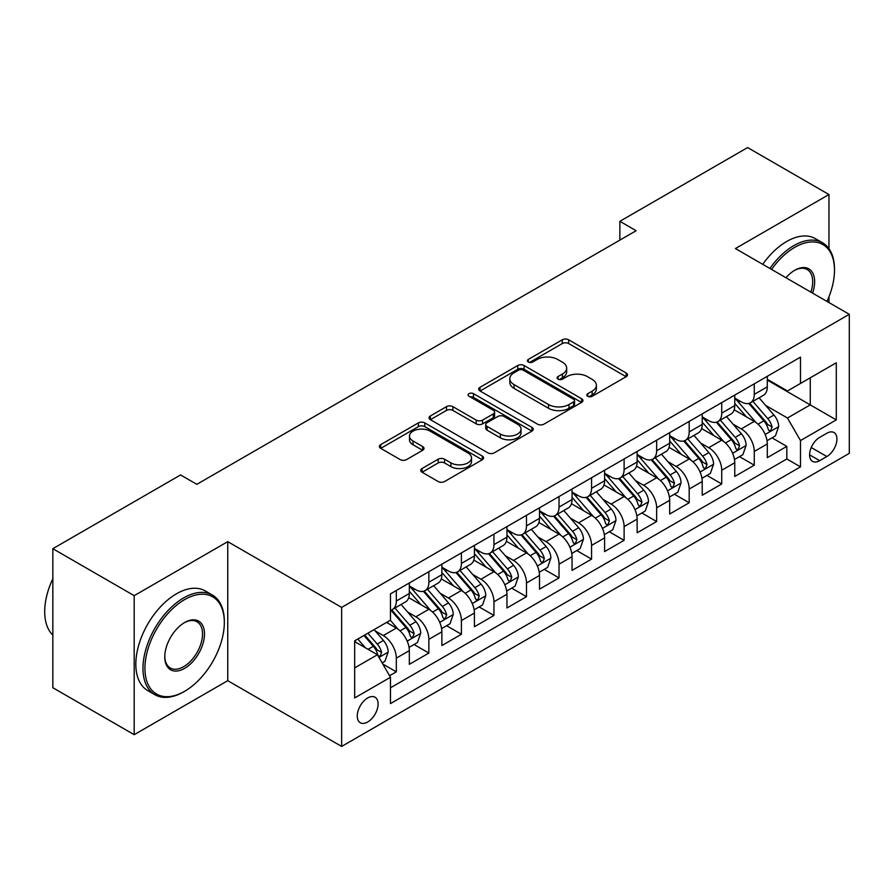 <?xml version="1.0" encoding="UTF-8"?>
<svg xmlns="http://www.w3.org/2000/svg" width="894" height="894" viewBox="0 0 894 894"><rect width="100%" height="100%" fill="white"/><g stroke="black" fill="none" stroke-linecap="round" stroke-linejoin="round"><path stroke-width="1.34" d="M587.749 396.277A3.163 1.822 0 0 0 592.23 396.277L626.169 376.687A4.515 2.604 0 0 0 627.487 374.843A4.515 2.604 0 0 0 626.169 372.999L568.673 339.798A4.515 2.604 0 0 0 562.281 339.798L528.343 359.399A3.163 1.822 0 0 0 527.415 360.684A3.163 1.822 0 0 0 528.343 361.981A3.163 1.822 0 0 0 532.813 361.981L537.205 359.444A14.46 8.348 0 0 1 557.644 359.444L562.438 362.204A14.46 8.348 0 0 1 566.673 368.104A14.46 8.348 0 0 1 562.438 374.016L558.046 376.542A3.163 1.822 0 0 0 557.118 377.838A3.163 1.822 0 0 0 558.046 379.123A3.163 1.822 0 0 0 562.516 379.123L566.908 376.597A14.46 8.348 0 0 1 587.358 376.597L592.141 379.358A14.46 8.348 0 0 1 596.376 385.258A14.46 8.348 0 0 1 592.141 391.159L587.749 393.695A3.163 1.822 0 0 0 586.833 394.992A3.163 1.822 0 0 0 587.749 396.277L587.749 393.695M367.68 722.006A14.729 8.504 120 0 0 377.302 709.031A14.729 8.504 120 0 0 375.044 697.231A14.729 8.504 120 0 0 367.68 697.957A14.729 8.504 120 0 0 358.058 710.942A14.729 8.504 120 0 0 360.316 722.743A14.729 8.504 120 0 0 367.68 722.006M422.057 468.523A4.515 2.604 0 0 0 420.728 470.367A4.515 2.604 0 0 0 422.057 472.211L438.183 481.531A4.515 2.604 0 0 0 444.575 481.531L482.268 459.762A4.515 2.604 0 0 0 483.587 457.918A4.515 2.604 0 0 0 482.268 456.074L424.773 422.884A4.515 2.604 0 0 0 418.381 422.884L380.688 444.642A4.515 2.604 0 0 0 379.369 446.486A4.515 2.604 0 0 0 380.688 448.33L400.177 459.583A4.515 2.604 0 0 0 406.558 459.583L422.694 450.263A4.515 2.604 0 0 0 424.013 448.419A4.515 2.604 0 0 0 422.694 446.575L413.028 440.999A12.08 6.973 0 0 1 409.497 436.071A12.08 6.973 0 0 1 416.95 429.623A12.08 6.973 0 0 1 430.115 431.132L467.975 452.99A12.08 6.973 0 0 1 471.507 457.918A12.08 6.973 0 0 1 464.053 464.366A12.08 6.973 0 0 1 450.878 462.857L444.575 459.214A4.515 2.604 0 0 0 438.183 459.214L422.057 468.523L422.057 472.211M227.746 541.641L134.189 595.661L52.835 548.692L52.835 687.721L134.189 734.689L227.746 680.68L341.642 746.434L341.642 607.406L227.746 541.641L227.746 680.68M828.961 248.666L828.961 194.534L735.404 248.554L849.3 314.308L341.642 607.406M828.961 194.534L747.607 147.566L619.877 221.31L619.877 240.095M52.835 548.692L180.566 474.949L196.836 484.336L636.148 230.708L619.877 221.31M537.529 424.169A4.515 2.604 0 0 0 543.91 424.169L581.603 402.412A4.515 2.604 0 0 0 582.933 400.568A4.515 2.604 0 0 0 581.603 398.724L524.107 365.523A4.515 2.604 0 0 0 517.727 365.523L480.033 387.292A4.515 2.604 0 0 0 478.703 389.136A4.515 2.604 0 0 0 480.033 390.98L537.529 424.169M470.278 396.958A3.163 1.822 0 0 1 473.485 397.405L473.485 393.651L531.93 427.399A4.515 2.604 0 0 1 533.26 429.243A4.515 2.604 0 0 1 531.93 431.087L494.248 452.845A4.515 2.604 0 0 1 487.856 452.845L430.36 419.655L430.36 415.967A4.515 2.604 0 0 0 429.042 417.811A4.515 2.604 0 0 0 430.36 419.655M430.36 415.967L446.486 406.647A4.515 2.604 0 0 1 452.878 406.647L476.2 420.113A4.515 2.604 0 0 0 482.581 420.113L493.287 413.933A4.515 2.604 0 0 0 494.606 412.089A4.515 2.604 0 0 0 493.287 410.245L469.015 396.232A3.163 1.822 0 0 1 468.087 394.947A3.163 1.822 0 0 1 470.032 393.259A3.163 1.822 0 0 1 473.485 393.651M389.56 675.741L396.321 671.841L382.811 664.052M375.134 630.862L383.302 635.589A18.405 10.627 60 0 1 396.321 658.129L409.329 650.62L409.329 664.331L428.863 653.056L414.056 644.507M407.675 612.077L415.844 616.793A18.405 10.627 60 0 1 428.863 639.344L441.871 631.823L441.871 645.546L461.405 634.271L446.598 625.722M440.217 593.292L448.386 598.008A18.405 10.627 60 0 1 461.405 620.559L474.412 613.038L474.412 626.75L493.946 615.485L479.139 606.937M472.758 574.507L480.927 579.223A18.405 10.627 60 0 1 493.946 601.763L506.954 594.253L506.954 607.965L526.488 596.689L511.681 588.14M505.3 555.71L513.469 560.437A18.405 10.627 60 0 1 526.488 582.977L539.495 575.468L539.495 589.18L559.029 577.904L544.222 569.355M537.842 536.925L546.01 541.641A18.405 10.627 60 0 1 559.029 564.192L572.037 556.671L572.037 570.394L591.571 559.119L576.764 550.57M570.383 518.14L578.552 522.856A18.405 10.627 60 0 1 591.571 545.407L604.59 537.886L604.59 551.598L624.113 540.334L609.306 531.785M602.925 499.355L611.094 504.071A18.405 10.627 60 0 1 624.113 526.611L637.131 519.101L637.131 532.813L656.654 521.537L641.847 512.988M635.466 480.559L643.635 485.286A18.405 10.627 60 0 1 656.654 507.826L669.673 500.316L669.673 514.028L689.196 502.752L674.389 494.203M668.008 461.773L676.177 466.489A18.405 10.627 60 0 1 689.196 489.04L702.215 481.52L702.215 495.242L721.737 483.967L706.93 475.418M700.55 442.988L708.719 447.704A18.405 10.627 60 0 1 721.737 470.255L734.756 462.734L734.756 476.446L754.279 465.182L754.279 451.459A18.405 10.627 -120 0 0 741.26 428.919L733.091 424.203M739.472 456.633L754.279 465.182M409.329 650.62A18.405 10.627 -120 0 0 396.321 628.069L386.554 622.436M441.871 631.823A18.405 10.627 -120 0 0 428.863 609.283L408.737 597.661M474.412 613.038A18.405 10.627 -120 0 0 461.405 590.498L441.278 578.876M506.954 594.253A18.405 10.627 -120 0 0 493.946 571.702L473.82 560.091M539.495 575.468A18.405 10.627 -120 0 0 526.488 552.917L506.362 541.295M572.037 556.671A18.405 10.627 -120 0 0 559.029 534.131L538.903 522.509M604.59 537.886A18.405 10.627 -120 0 0 591.571 515.346L571.445 503.724M637.131 519.101A18.405 10.627 -120 0 0 624.113 496.55L603.986 484.939M669.673 500.316A18.405 10.627 -120 0 0 656.654 477.765L636.528 466.143M702.215 481.52A18.405 10.627 -120 0 0 689.196 458.98L669.07 447.358M734.756 462.734A18.405 10.627 -120 0 0 721.737 440.194L701.611 428.572M826.849 433.244L819.686 437.367A14.27 8.236 120 0 0 810.366 449.939A14.27 8.236 120 0 0 812.557 461.371A14.27 8.236 120 0 0 819.686 460.667L826.849 456.532A14.27 8.236 120 0 0 836.169 443.96A14.27 8.236 120 0 0 833.979 432.528A14.27 8.236 120 0 0 826.849 433.244M341.642 746.434L849.3 453.347L849.3 314.308M354.661 667.896L377.447 654.743L390.454 677.294L390.454 703.6L800.488 466.869L800.488 440.563L787.469 418.023L765.633 405.407M390.454 677.294L354.661 697.957L354.661 640.842L390.454 620.179L390.454 593.873L800.488 357.142L800.488 383.448L836.281 362.785L836.281 419.901L800.488 440.563M409.329 585.983L415.844 589.738A18.405 10.627 60 0 0 425.041 590.655L438.06 583.134A18.405 10.627 -120 0 0 441.871 574.708L441.871 564.192M441.871 567.198L448.386 570.953A18.405 10.627 60 0 0 457.583 571.869L470.602 564.349A18.405 10.627 -120 0 0 474.412 555.923L474.412 545.396M474.412 548.413L480.927 552.168A18.405 10.627 60 0 0 490.124 553.073L503.143 545.563A18.405 10.627 -120 0 0 506.954 537.138L506.954 526.611M506.954 529.617L513.469 533.383A18.405 10.627 60 0 0 522.666 534.288L535.685 526.778A18.405 10.627 -120 0 0 539.495 518.341L539.495 507.826M539.495 510.832L546.01 514.586A18.405 10.627 60 0 0 555.208 515.503L568.226 507.982A18.405 10.627 -120 0 0 572.037 499.556L572.037 489.04M572.037 492.046L578.552 495.801A18.405 10.627 60 0 0 587.76 496.718L600.768 489.197A18.405 10.627 -120 0 0 604.59 480.771L604.59 470.244M604.59 473.261L611.094 477.016A18.405 10.627 60 0 0 620.302 477.921L633.31 470.412A18.405 10.627 -120 0 0 637.131 461.986L637.131 451.459M637.131 454.465L643.635 458.231A18.405 10.627 60 0 0 652.844 459.136L665.851 451.626A18.405 10.627 -120 0 0 669.673 443.2L669.673 432.674M669.673 435.68L676.177 439.435A18.405 10.627 60 0 0 685.385 440.351L698.393 432.83A18.405 10.627 -120 0 0 702.215 424.404L702.215 413.888M702.215 416.895L708.719 420.649A18.405 10.627 60 0 0 717.927 421.566L730.934 414.045A18.405 10.627 -120 0 0 734.756 405.619L734.756 395.092M390.454 687.81L786.821 458.98L786.821 446.385L767.298 457.661L767.298 443.949A18.405 10.627 -120 0 0 754.279 421.398L734.153 409.787M734.756 398.109L741.26 401.864A18.405 10.627 -120 0 0 750.468 402.769A18.405 10.627 -120 0 0 754.279 394.343L754.279 383.828M750.468 402.769L763.487 395.26A18.405 10.627 -120 0 0 767.298 386.834L767.298 376.307M396.321 590.487L396.321 601.014A18.405 10.627 60 0 1 392.5 609.44A18.405 10.627 60 0 1 390.454 610.189M392.5 609.44L405.518 601.93A18.405 10.627 -120 0 0 409.329 593.493L409.329 582.977M428.863 571.702L428.863 582.229A18.405 10.627 60 0 1 425.041 590.655M461.405 552.917L461.405 563.432A18.405 10.627 60 0 1 457.583 571.869M493.946 534.131L493.946 544.647A18.405 10.627 60 0 1 490.124 553.073M526.488 515.335L526.488 525.862A18.405 10.627 60 0 1 522.666 534.288M559.029 496.55L559.029 507.077A18.405 10.627 60 0 1 555.208 515.503M591.571 477.765L591.571 488.292A18.405 10.627 60 0 1 587.76 496.718M624.113 458.98L624.113 469.495A18.405 10.627 60 0 1 620.302 477.921M656.654 440.183L656.654 450.71A18.405 10.627 60 0 1 652.844 459.136M689.196 421.398L689.196 431.925A18.405 10.627 60 0 1 685.385 440.351M721.737 402.613L721.737 413.14A18.405 10.627 60 0 1 717.927 421.566M721.737 470.255L721.737 483.967M689.196 489.04L689.196 502.752M656.654 507.826L656.654 521.537M624.113 526.611L624.113 540.334M591.571 545.407L591.571 559.119M559.029 564.192L559.029 577.904M526.488 582.977L526.488 596.689M493.946 601.763L493.946 615.485M461.405 620.559L461.405 634.271M428.863 639.344L428.863 653.056M396.321 658.129L396.321 671.841M377.447 654.743L354.661 641.601M787.469 418.023L810.255 404.87L810.255 377.816L836.281 362.785M767.298 380.073L836.281 419.901M767.298 379.313L787.469 390.969L800.488 383.448M828.961 302.563L828.961 296.786M134.189 595.661L134.189 734.689M772.014 437.837L786.821 446.385M786.821 458.98L800.488 466.869M589.023 396.724L592.141 394.924A14.46 8.348 0 0 0 596.376 389.013L596.376 385.258M566.673 368.104L566.673 371.87A14.46 8.348 0 0 1 562.438 377.771L559.309 379.57M626.102 376.72L568.673 343.564A4.515 2.604 0 0 0 562.281 343.564L529.606 362.428M581.547 402.445L524.107 369.289A4.515 2.604 0 0 0 517.727 369.289L480.089 391.013M573.624 401.853A3.163 1.822 0 0 0 574.551 400.568A3.163 1.822 0 0 0 573.624 399.272L523.146 370.138A3.163 1.822 0 0 0 518.676 370.138L514.05 372.809A14.46 8.348 0 0 0 509.815 378.71A14.46 8.348 0 0 0 514.05 384.61L548.547 404.535A14.46 8.348 0 0 0 568.986 404.535L573.624 401.853L573.624 405.619A3.163 1.822 0 0 0 574.551 404.323L574.551 400.568M509.815 378.71L509.815 382.476A14.46 8.348 0 0 0 514.05 388.376L514.05 384.61M573.624 405.619L568.986 408.29A14.46 8.348 0 0 1 548.547 408.29L514.05 388.376M430.416 419.688L446.486 410.413L446.486 406.647M494.606 412.089L494.606 415.855A4.515 2.604 0 0 1 493.287 417.699L482.581 423.868A4.515 2.604 0 0 1 476.2 423.868L452.878 410.413A4.515 2.604 0 0 0 446.486 410.413M473.485 397.405L531.874 431.12M500.394 434.082A12.08 6.973 0 0 0 513.558 435.601A12.08 6.973 0 0 0 521.023 429.154A12.08 6.973 0 0 0 517.481 424.214L504.149 416.515A4.515 2.604 0 0 0 497.757 416.515L487.051 422.694A4.515 2.604 0 0 0 485.733 424.538A4.515 2.604 0 0 0 487.051 426.382L500.394 434.082L500.394 437.848A12.08 6.973 0 0 0 513.558 439.356A12.08 6.973 0 0 0 521.023 432.908L521.023 429.154M485.733 424.538L485.733 428.293A4.515 2.604 0 0 0 487.051 430.148L487.051 426.382M500.394 437.848L487.051 430.148M471.507 457.918L471.507 461.673A12.08 6.973 0 0 1 464.053 468.121A12.08 6.973 0 0 1 450.878 466.612L444.575 462.969A4.515 2.604 0 0 0 438.183 462.969L422.113 472.244M409.497 436.071L409.497 439.826A12.08 6.973 0 0 0 413.028 444.754L413.028 440.999M422.638 450.297L413.028 444.754M482.201 459.795L424.773 426.639A4.515 2.604 0 0 0 418.381 426.639L380.755 448.363M767.018 440.72L775.433 435.87L778.685 426.472A12.192 7.04 -120 0 0 773.936 415.028L759.062 397.808M756.089 422.594L738.455 402.177A35.201 20.327 -120 0 0 734.756 398.311M746.412 416.861L736.555 405.44A29.223 16.874 -120 0 0 734.756 403.485M748.803 403.44L763.845 420.851A12.192 7.04 60 0 1 768.192 429.243L769.086 430.696L770.729 430.461L772.103 426.997A12.192 7.04 -120 0 0 767.756 418.593L752.882 401.372M749.686 403.149L765.845 421.856A6.213 3.587 60 0 1 767.421 424.292L772.103 426.997M826.984 301.423A56.143 32.419 120 0 0 834.493 270.256A56.143 32.419 120 0 0 794.788 247.325A56.143 32.419 120 0 0 771.556 269.418M769.879 268.457A57.529 33.212 -60 0 1 793.816 245.638A57.529 33.212 -60 0 1 822.581 242.788A57.529 33.212 -60 0 1 834.493 269.128L834.493 270.256M785.96 277.743A28.072 16.204 -60 0 1 794.788 270.256L794.788 270.256A28.072 16.204 -60 0 1 812.568 293.109M762.716 264.322A57.529 33.212 -60 0 1 786.653 241.503A57.529 33.212 -60 0 1 815.417 238.653L822.581 242.788M810.869 292.114A26.697 15.41 120 0 0 807.159 269.496A26.697 15.41 120 0 0 794.297 270.547M183.65 691.855L184.633 691.285A56.143 32.419 120 0 0 224.327 622.526A56.143 32.419 120 0 0 184.633 599.606A56.143 32.419 120 0 0 144.929 668.366A56.143 32.419 120 0 0 184.633 691.285L183.65 691.855A57.529 33.212 -60 0 1 154.885 694.705A57.529 33.212 -60 0 1 146.068 648.608A57.529 33.212 -60 0 1 183.65 597.918A57.529 33.212 -60 0 1 212.414 595.069A57.529 33.212 -60 0 1 224.327 621.397L224.327 622.526M184.633 668.366A28.072 16.204 -60 0 1 164.775 656.911A28.072 16.204 -60 0 1 184.633 622.526L184.633 622.526A28.072 16.204 -60 0 1 204.48 633.991A28.072 16.204 -60 0 1 184.633 668.366M164.787 656.33A26.697 15.41 120 0 0 170.307 667.997A26.697 15.41 120 0 0 183.65 666.678A26.697 15.41 120 0 0 201.094 643.155A26.697 15.41 120 0 0 197.004 621.766A26.697 15.41 120 0 0 184.13 622.816M154.885 694.705L147.733 690.57A57.529 33.212 -60 0 1 138.916 644.473A57.529 33.212 -60 0 1 176.498 593.784A57.529 33.212 -60 0 1 205.262 590.934L212.414 595.069M52.835 635.12A57.529 33.212 -60 0 1 52.835 578.753M734.477 459.516L742.892 454.655L746.144 445.257A12.192 7.04 -120 0 0 741.394 433.813L726.52 416.593M723.548 441.379L705.914 420.962A35.201 20.327 -120 0 0 702.215 417.096M713.87 435.646L704.014 424.237A29.223 16.874 -120 0 0 702.215 422.27M716.262 422.225L731.303 439.636A12.192 7.04 60 0 1 735.65 448.039L736.544 449.481L738.187 449.246L739.561 445.782A12.192 7.04 -120 0 0 735.203 437.378L720.341 420.169M717.144 421.934L733.303 440.653A6.213 3.587 60 0 1 734.879 443.078L739.561 445.782M701.935 478.301L710.35 473.44L713.602 464.053A12.192 7.04 -120 0 0 708.853 452.599L693.979 435.389M691.006 460.164L673.372 439.747A35.201 20.327 -120 0 0 669.673 435.881M681.329 454.443L671.472 443.022A29.223 16.874 -120 0 0 669.673 441.055M683.72 441.01L698.762 458.421A12.192 7.04 60 0 1 703.109 466.824L703.991 468.266L705.645 468.043L707.02 464.567A12.192 7.04 -120 0 0 702.662 456.163L687.799 438.954M684.603 440.731L700.762 459.438A6.213 3.587 60 0 1 702.338 461.863L707.02 464.567M669.394 497.086L677.808 492.236L681.06 482.838A12.192 7.04 -120 0 0 676.311 471.384L661.437 454.174M658.465 478.961L640.83 458.544A35.201 20.327 -120 0 0 637.131 454.666M648.787 473.228L638.931 461.807A29.223 16.874 -120 0 0 637.131 459.84M651.178 459.795L666.22 477.206A12.192 7.04 60 0 1 670.567 485.61L671.45 487.062L673.104 486.828L674.478 483.352A12.192 7.04 -120 0 0 670.12 474.96L655.257 457.739M652.061 459.516L668.22 478.223A6.213 3.587 60 0 1 669.785 480.659L674.478 483.352M636.852 515.872L645.267 511.022L648.519 501.623A12.192 7.04 -120 0 0 643.769 490.169L628.895 472.96M625.923 497.746L608.289 477.329A35.201 20.327 -120 0 0 604.59 473.462M616.245 492.013L606.389 480.592A29.223 16.874 -120 0 0 604.59 478.636M618.637 478.592L633.678 496.002A12.192 7.04 60 0 1 638.025 504.395L638.908 505.848L640.562 505.613L641.926 502.149A12.192 7.04 -120 0 0 637.578 493.745L622.716 476.524M619.52 478.301L635.679 497.008A6.213 3.587 60 0 1 637.243 499.444L641.926 502.149M604.31 534.668L612.725 529.807L615.977 520.409A12.192 7.04 -120 0 0 611.228 508.965L596.354 491.745M593.381 516.531L575.747 496.114A35.201 20.327 -120 0 0 572.037 492.248M583.704 510.798L573.847 499.388A29.223 16.874 -120 0 0 572.037 497.422M586.095 497.377L601.137 514.788A12.192 7.04 60 0 1 605.484 523.191L606.367 524.633L608.021 524.398L609.384 520.934A12.192 7.04 -120 0 0 605.037 512.53L590.174 495.321M586.978 497.086L603.137 515.804A6.213 3.587 60 0 1 604.702 518.229L609.384 520.934M571.769 553.453L580.172 548.592L583.436 539.205A12.192 7.04 -120 0 0 578.686 527.751L563.812 510.541M560.84 535.316L543.206 514.899A35.201 20.327 -120 0 0 539.495 511.033M551.162 529.594L541.306 518.174A29.223 16.874 -120 0 0 539.495 516.207M553.554 516.162L568.595 533.573A12.192 7.04 60 0 1 572.942 541.976L573.825 543.418L575.479 543.194L576.842 539.719A12.192 7.04 -120 0 0 572.495 531.315L557.632 514.106M554.436 515.883L570.596 534.59A6.213 3.587 60 0 1 572.16 537.015L576.842 539.719M539.227 572.238L547.631 567.388L550.894 557.99A12.192 7.04 -120 0 0 546.145 546.536L531.271 529.326M528.287 554.112L510.664 533.696A35.201 20.327 -120 0 0 506.954 529.818M518.621 548.38L508.764 536.959A29.223 16.874 -120 0 0 506.954 534.992M521.012 534.947L536.054 552.358A12.192 7.04 60 0 1 540.401 560.761L541.283 562.214L542.937 561.98L544.301 558.504A12.192 7.04 -120 0 0 539.954 550.112L525.091 532.891M521.895 534.668L538.054 553.375A6.213 3.587 60 0 1 539.618 555.811L544.301 558.504M506.686 591.023L515.089 586.173L518.341 576.775A12.192 7.04 -120 0 0 513.603 565.321L498.729 548.111M495.745 572.898L478.122 552.481A35.201 20.327 -120 0 0 474.412 548.614M486.079 567.165L476.223 555.744A29.223 16.874 -120 0 0 474.412 553.788M488.47 553.744L503.512 571.154A12.192 7.04 60 0 1 507.859 579.547L508.742 580.999L510.396 580.765L511.759 577.3A12.192 7.04 -120 0 0 507.412 568.897L492.549 551.676M489.353 553.453L505.512 572.16A6.213 3.587 60 0 1 507.077 574.596L511.759 577.3M474.144 609.82L482.548 604.959L485.8 595.56A12.192 7.04 -120 0 0 481.05 584.117L466.187 566.897M463.204 591.683L445.57 571.266A35.201 20.327 -120 0 0 441.871 567.399M453.537 585.95L443.67 574.54A29.223 16.874 -120 0 0 441.871 572.573M455.929 572.529L470.97 589.939A12.192 7.04 60 0 1 475.317 598.343L476.2 599.785L477.854 599.55L479.218 596.086A12.192 7.04 -120 0 0 474.87 587.682L460.008 570.473M456.812 572.238L472.971 590.956A6.213 3.587 60 0 1 474.535 593.381L479.218 596.086M441.602 628.605L450.006 623.744L453.258 614.357A12.192 7.04 -120 0 0 448.509 602.902L433.646 585.693M430.662 610.468L413.028 590.051A35.201 20.327 -120 0 0 409.329 586.185M420.996 604.746L411.128 593.325A29.223 16.874 -120 0 0 409.329 591.359M423.387 591.314L438.429 608.725A12.192 7.04 60 0 1 442.776 617.128L443.659 618.57L445.313 618.346L446.676 614.871A12.192 7.04 -120 0 0 442.329 606.467L427.466 589.258M424.27 591.035L440.429 609.742A6.213 3.587 60 0 1 441.994 612.166L446.676 614.871M409.061 647.39L417.464 642.54L420.716 633.142A12.192 7.04 -120 0 0 415.967 621.688L401.104 604.478M398.121 629.264L390.343 620.246M388.454 623.531L387.191 622.068M390.846 610.099L405.887 627.51A12.192 7.04 60 0 1 410.234 635.913L411.117 637.366L412.771 637.131L414.134 633.656A12.192 7.04 -120 0 0 409.787 625.264L394.924 608.043M391.728 609.82L407.887 628.527A6.213 3.587 60 0 1 409.452 630.963L414.134 633.656M382.163 662.923L384.923 661.325L388.175 651.927A12.192 7.04 -120 0 0 383.425 640.473L374.072 629.644M365.333 647.759L357.801 639.031M355.913 642.317L354.661 640.875M363.981 635.466L373.346 646.306A12.192 7.04 60 0 1 377.693 654.699L378.575 656.151L380.229 655.917L381.593 652.452A12.192 7.04 -120 0 0 377.246 644.049L367.881 633.209M364.73 635.031L375.346 647.312A6.213 3.587 60 0 1 376.91 649.748L381.593 652.452M383.302 635.589L396.321 628.069M415.844 616.793L428.863 609.283M448.386 598.008L461.405 590.498M480.927 579.223L493.946 571.702M513.469 560.437L526.488 552.917M546.01 541.641L559.029 534.131M578.552 522.856L591.571 515.346M611.094 504.071L624.113 496.55M643.635 485.286L656.654 477.765M676.177 466.489L689.196 458.98M708.719 447.704L721.737 440.194M741.26 428.919L754.279 421.398M754.279 394.343L767.298 386.834M396.321 601.014L409.329 593.493M428.863 582.229L441.871 574.708M461.405 563.432L474.412 555.923M493.946 544.647L506.954 537.138M526.488 525.862L539.495 518.341M559.029 507.077L572.037 499.556M591.571 488.292L604.59 480.771M624.113 469.495L637.131 461.986M656.654 450.71L669.673 443.2M689.196 431.925L702.215 424.404M721.737 413.14L734.756 405.619M754.279 451.459L767.298 443.949M811.238 447.525L826.849 456.532M809.595 454.845L819.686 460.667M592.141 394.924L592.141 391.159M558.046 379.123L558.046 376.542M562.438 377.771L562.438 374.016M528.343 361.981L528.343 359.399M562.281 343.564L562.281 339.798M568.673 343.564L568.673 339.798M626.169 376.687L626.169 372.999M480.033 390.98L480.033 387.292M517.727 369.289L517.727 365.523M524.107 369.289L524.107 365.523M581.603 402.412L581.603 398.724M548.547 408.29L548.547 404.535M568.986 408.29L568.986 404.535M452.878 410.413L452.878 406.647M476.2 423.868L476.2 420.113M482.581 423.868L482.581 420.113M493.287 417.699L493.287 413.933M531.93 431.087L531.93 427.399M438.183 462.969L438.183 459.214M444.575 462.969L444.575 459.214M450.878 466.612L450.878 462.857M422.694 450.263L422.694 446.575M380.688 448.33L380.688 444.642M418.381 426.639L418.381 422.884M424.773 426.639L424.773 422.884M482.268 459.762L482.268 456.074M765.163 434.473L778.607 426.706M738.455 402.177L740.131 401.205M767.756 418.593L773.936 415.028M758.034 424.203L763.845 420.851M732.622 453.258L746.065 445.503M705.914 420.962L707.59 420.001M735.203 437.378L741.394 433.813M725.492 442.988L731.303 439.636M700.08 472.043L713.524 464.288M673.372 439.747L675.048 438.786M702.662 456.163L708.853 452.599M692.939 461.785L698.762 458.421M667.539 490.828L680.982 483.073M640.83 458.544L642.507 457.572M670.12 474.96L676.311 471.384M660.398 480.57L666.22 477.206M634.997 509.625L648.429 501.858M608.289 477.329L609.965 476.357M637.578 493.745L643.769 490.169M627.856 499.355L633.678 496.002M602.455 528.41L615.888 520.654M575.747 496.114L577.423 495.153M605.037 512.53L611.228 508.965M595.315 518.14L601.137 514.788M569.914 547.195L583.346 539.44M543.206 514.899L544.882 513.938M572.495 531.315L578.686 527.751M562.773 536.936L568.595 533.573M537.372 565.98L550.805 558.225M510.664 533.696L512.34 532.723M539.954 550.112L546.145 546.536M530.231 555.722L536.054 552.358M504.819 584.777L518.263 577.01M478.122 552.481L479.799 551.509M507.412 568.897L513.603 565.321M497.69 574.507L503.512 571.154M472.278 603.562L485.721 595.806M445.57 571.266L447.246 570.305M474.87 587.682L481.05 584.117M465.148 593.292L470.97 589.939M439.736 622.347L453.18 614.591M413.028 590.051L414.704 589.09M442.329 606.467L448.509 602.902M432.607 612.088L438.429 608.725M407.195 641.132L420.638 633.377M409.787 625.264L415.967 621.688M400.065 630.873L405.887 627.51M378.989 657.425L388.097 652.162M377.246 644.049L383.425 640.473M368.082 649.346L373.346 646.306"/></g></svg>
